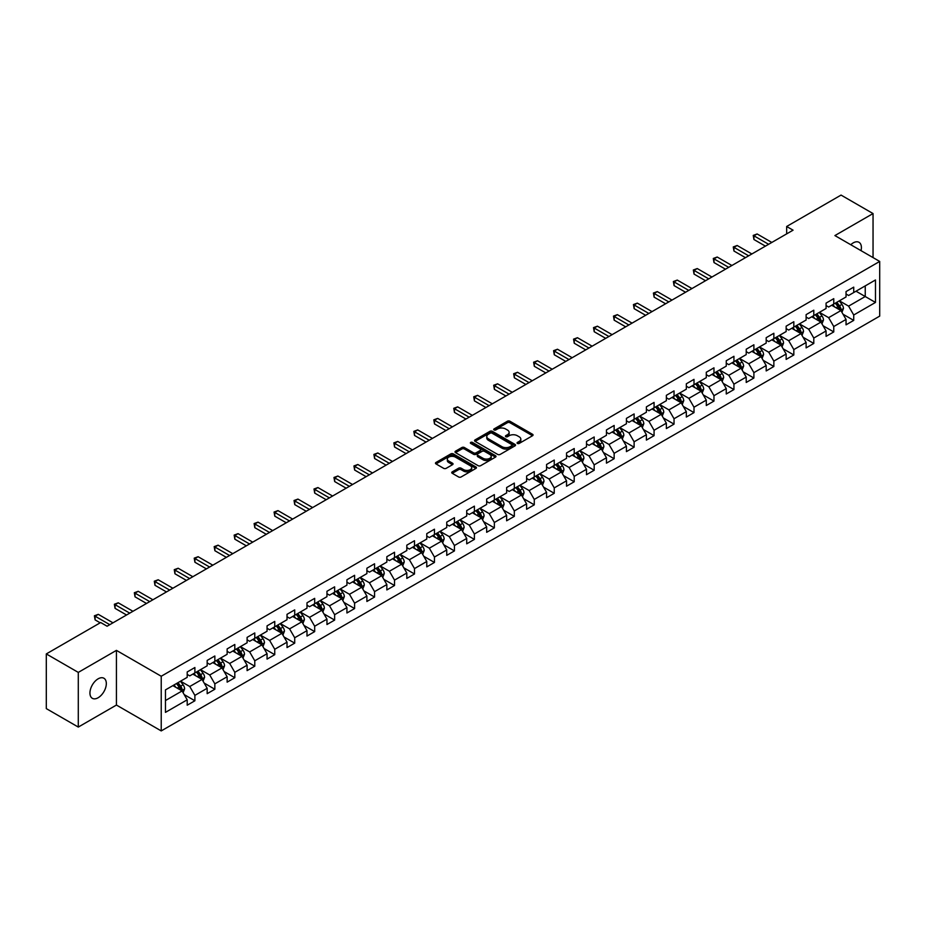 <?xml version="1.0" encoding="UTF-8"?>
<svg xmlns="http://www.w3.org/2000/svg" width="926" height="926" viewBox="0 0 926 926"><rect width="100%" height="100%" fill="white"/><g stroke="black" fill="none" stroke-linecap="round" stroke-linejoin="round"><path stroke-width="1.39" d="M517.426 443.438A1.239 0.718 0 0 0 519.185 443.438L532.531 435.729A1.771 1.03 0 0 0 533.052 435.012A1.771 1.03 0 0 0 532.531 434.282L509.925 421.226A1.771 1.03 0 0 0 507.413 421.226L494.067 428.935A1.239 0.718 0 0 0 495.815 429.953L497.551 428.958A5.683 3.287 0 0 1 505.584 428.958L507.471 430.046A5.683 3.287 0 0 1 509.138 432.361A5.683 3.287 0 0 1 507.471 434.688L505.746 435.683A1.239 0.718 0 0 0 507.506 436.69L509.231 435.695A5.683 3.287 0 0 1 517.275 435.695L519.15 436.783A5.683 3.287 0 0 1 520.817 439.109A5.683 3.287 0 0 1 519.15 441.424L517.426 442.42A1.239 0.718 0 0 0 517.426 443.438L517.426 442.42M98.133 697.741A11.587 6.69 120 0 0 105.703 687.532A11.587 6.69 120 0 0 103.92 678.249A11.587 6.69 120 0 0 98.133 678.827A11.587 6.69 120 0 0 90.563 689.037A11.587 6.69 120 0 0 92.345 698.32A11.587 6.69 120 0 0 98.133 697.741M861.03 250.657A11.587 6.69 120 0 0 859.004 242.311A11.587 6.69 120 0 0 853.205 242.89A11.587 6.69 120 0 0 850.762 244.73M452.258 471.855A1.771 1.03 0 0 0 451.738 472.573A1.771 1.03 0 0 0 452.258 473.302L458.601 476.971A1.771 1.03 0 0 0 461.113 476.971L475.941 468.406A1.771 1.03 0 0 0 476.462 467.688A1.771 1.03 0 0 0 475.941 466.959L453.335 453.902A1.771 1.03 0 0 0 450.812 453.902L435.996 462.456A1.771 1.03 0 0 0 435.475 463.185A1.771 1.03 0 0 0 435.996 463.914L443.658 468.336A1.771 1.03 0 0 0 446.17 468.336L452.513 464.678A1.771 1.03 0 0 0 453.034 463.949A1.771 1.03 0 0 0 452.513 463.22L448.716 461.032A4.757 2.743 0 0 1 447.316 459.088A4.757 2.743 0 0 1 450.256 456.553A4.757 2.743 0 0 1 455.43 457.143L470.315 465.743A4.757 2.743 0 0 1 471.716 467.688A4.757 2.743 0 0 1 468.776 470.223A4.757 2.743 0 0 1 463.602 469.621L461.113 468.186A1.771 1.03 0 0 0 458.601 468.186L452.258 471.855L452.258 473.302M116.433 650.376L78.293 672.403L46.3 653.93L46.3 708.61L78.293 727.072L116.433 705.056L161.228 730.915L161.228 676.246L116.433 650.376L116.433 705.056M873.044 257.59L873.044 213.559L834.905 235.574L879.7 261.433L161.228 676.246M873.044 213.559L841.051 195.085L786.66 226.488L786.66 233.873M46.3 653.93L100.691 622.527L107.092 626.219L793.061 230.18L786.66 226.488M497.679 454.411A1.771 1.03 0 0 0 500.19 454.411L515.006 445.857A1.771 1.03 0 0 0 515.527 445.128A1.771 1.03 0 0 0 515.006 444.399L492.4 431.342A1.771 1.03 0 0 0 489.889 431.342L475.061 439.908A1.771 1.03 0 0 0 474.54 440.626A1.771 1.03 0 0 0 475.061 441.355L497.679 454.411M471.23 443.704A1.239 0.718 0 0 1 472.491 443.89L495.456 457.143L480.652 465.685A1.771 1.03 0 0 1 478.14 465.685L455.523 452.629L461.877 448.994L461.877 447.524L455.523 451.182A1.771 1.03 0 0 0 455.013 451.911A1.771 1.03 0 0 0 455.523 452.629L455.523 451.182M461.877 448.994A1.771 1.03 0 0 1 464.389 448.994L464.389 447.524A1.771 1.03 0 0 0 461.877 447.524M464.389 447.524L473.556 452.814A1.771 1.03 0 0 0 476.068 452.814L480.27 450.383A1.771 1.03 0 0 0 480.791 449.666A1.771 1.03 0 0 0 480.27 448.936L470.732 443.427A1.239 0.718 0 0 1 472.491 442.408L495.479 455.685A1.771 1.03 0 0 1 496 456.402A1.771 1.03 0 0 1 495.479 457.131L495.479 455.685M161.228 730.915L879.7 316.113L879.7 261.433M184.193 694.604L194.888 700.774L194.888 695.38L207.169 688.284L207.169 693.678L214.844 689.245L214.844 683.851L227.136 676.756L227.136 682.149L234.81 677.716L234.81 672.322L247.103 665.227L247.103 670.621L254.777 666.188L254.777 660.794L267.058 653.71L267.058 659.104L274.744 654.67L274.744 649.276L287.025 642.181L287.025 647.575L294.711 643.142L294.711 637.748L306.992 630.652L306.992 636.046L314.678 631.613L314.678 626.219L326.959 619.124L326.959 624.518L334.633 620.084L334.633 614.69L346.926 607.595L346.926 612.989L354.6 608.556L354.6 603.162L366.893 596.078L366.893 601.472L374.567 597.038L374.567 591.645L386.848 584.549L386.848 589.943L394.534 585.51L394.534 580.116L406.815 573.02L406.815 578.414L414.501 573.981L414.501 568.587L426.782 561.492L426.782 566.886L434.456 562.452L434.456 557.058L446.749 549.963L446.749 555.357L454.423 550.924L454.423 545.53L466.716 538.434L466.716 543.828L474.39 539.395L474.39 534.001L486.671 526.917L486.671 532.311L494.357 527.878L494.357 522.484L506.638 515.388L506.638 520.782L514.324 516.349L514.324 510.955L526.605 503.86L526.605 509.254L534.279 504.82L534.279 499.427L546.572 492.331L546.572 497.725L554.246 493.292L554.246 487.898L566.538 480.802L566.538 486.196L574.213 481.763L574.213 476.369L586.505 469.285L586.505 474.679L594.179 470.246L594.179 464.852L606.461 457.757L606.461 463.15L614.146 458.717L614.146 453.323L626.427 446.228L626.427 451.622L634.113 447.189L634.113 441.795L646.394 434.699L646.394 440.093L654.069 435.66L654.069 430.266L666.361 423.17L666.361 428.564L674.035 424.131L674.035 418.737L686.328 411.653L686.328 417.047L694.002 412.614L694.002 407.22L706.283 400.125L706.283 405.519L713.969 401.085L713.969 395.691L726.25 388.596L726.25 393.99L733.936 389.557L733.936 384.163L746.217 377.067L746.217 382.461L753.891 378.028L753.891 372.634L766.184 365.538L766.184 370.932L773.858 366.499L773.858 361.105L786.151 354.01L786.151 359.404L793.825 354.971L793.825 349.577L806.118 342.493L806.118 347.887L813.792 343.453L813.792 338.059L826.073 330.964L826.073 336.358L833.759 331.925L833.759 326.531L846.04 319.435L846.04 324.829L853.726 320.396L853.726 315.002L875.475 302.443L875.475 279.976L865.243 285.891L865.243 296.528L875.475 302.443M194.888 700.774L187.202 705.207L187.202 699.813L165.453 712.372L165.453 689.905L187.202 677.346L187.202 671.952L194.888 667.519L194.888 672.913L207.169 665.817L207.169 660.423L214.844 655.99L214.844 661.384L227.136 654.3L227.136 648.906L234.81 644.473L234.81 649.867L247.103 642.771L247.103 637.377L254.777 632.944L254.777 638.338L267.058 631.243L267.058 625.849L274.744 621.415L274.744 626.809L287.025 619.714L287.025 614.32L294.711 609.887L294.711 615.281L306.992 608.185L306.992 602.791L314.678 598.358L314.678 603.752L326.959 596.668L326.959 591.274L334.633 586.841L334.633 592.235L346.926 585.139L346.926 579.745L354.6 575.312L354.6 580.706L366.893 573.611L366.893 568.217L374.567 563.784L374.567 569.177L386.848 562.082L386.848 556.688L394.534 552.255L394.534 557.649L406.815 550.553L406.815 545.159L414.501 540.726L414.501 546.12L426.782 539.036L426.782 533.642L434.456 529.209L434.456 534.603L446.749 527.507L446.749 522.114L454.423 517.68L454.423 523.074L466.716 515.979L466.716 510.585L474.39 506.152L474.39 511.546L486.671 504.45L486.671 499.056L494.357 494.623L494.357 500.017L506.638 492.921L506.638 487.527L514.324 483.094L514.324 488.488L526.605 481.393L526.605 475.999L534.279 471.565L534.279 476.959L546.572 469.876L546.572 464.482L554.246 460.048L554.246 465.442L566.538 458.347L566.538 452.953L574.213 448.52L574.213 453.914L586.505 446.818L586.505 441.424L594.179 436.991L594.179 442.385L606.461 435.289L606.461 429.895L614.146 425.462L614.146 430.856L626.427 423.761L626.427 418.367L634.113 413.934L634.113 419.328L646.394 412.244L646.394 406.85L654.069 402.416L654.069 407.81L666.361 400.715L666.361 395.321L674.035 390.888L674.035 396.282L686.328 389.186L686.328 383.792L694.002 379.359L694.002 384.753L706.283 377.658L706.283 372.264L713.969 367.83L713.969 373.224L726.25 366.129L726.25 360.735L733.936 356.302L733.936 361.696L746.217 354.612L746.217 349.218L753.891 344.785L753.891 350.178L766.184 343.083L766.184 337.689L773.858 333.256L773.858 338.65L786.151 331.554L786.151 326.16L793.825 321.727L793.825 327.121L806.118 320.026L806.118 314.632L813.792 310.198L813.792 315.592L826.073 308.497L826.073 303.103L833.759 298.67L833.759 304.064L846.04 296.968L846.04 291.574L853.726 287.141L853.726 292.535L875.475 279.976M192.839 674.093L202.053 679.418L189.761 686.513L180.547 681.189M187.202 674.394L189.761 675.876L194.888 672.913M189.761 686.513L194.888 695.38M202.053 679.418L207.169 688.284M212.806 662.576L222.02 667.889L209.727 674.985L200.514 669.66M207.169 662.866L209.727 664.347L214.844 661.384M209.727 674.985L214.844 683.851M222.02 667.889L227.136 676.756M232.762 651.047L241.975 656.36L229.694 663.456L220.481 658.143M227.136 651.337L229.694 652.818L234.81 649.867M229.694 663.456L234.81 672.322M241.975 656.36L247.103 665.227M252.729 639.519L261.942 644.843L249.661 651.927L240.447 646.614M247.103 639.82L249.661 641.29L254.777 638.338M249.661 651.927L254.777 660.794M261.942 644.843L267.058 653.71M272.695 627.99L281.909 633.315L269.628 640.41L260.414 635.086M267.058 628.291L269.628 629.761L274.744 626.809M269.628 640.41L274.744 649.276M281.909 633.315L287.025 642.181M292.662 616.461L301.876 621.786L289.583 628.881L280.37 623.557M287.025 616.762L289.583 618.244L294.711 615.281M289.583 628.881L294.711 637.748M301.876 621.786L306.992 630.652M312.629 604.944L321.843 610.257L309.55 617.353L300.337 612.028M306.992 605.234L309.55 606.715L314.678 603.752M309.55 617.353L314.678 626.219M321.843 610.257L326.959 619.124M332.584 593.416L341.798 598.728L329.517 605.824L320.303 600.511M326.959 593.705L329.517 595.187L334.633 592.235M329.517 605.824L334.633 614.69M341.798 598.728L346.926 607.595M352.551 581.887L361.765 587.211L349.484 594.295L340.27 588.982M346.926 582.176L349.484 583.658L354.6 580.706M349.484 594.295L354.6 603.162M361.765 587.211L366.893 596.078M372.518 570.358L381.732 575.683L369.451 582.778L360.237 577.454M366.893 570.659L369.451 572.129L374.567 569.177M369.451 582.778L374.567 591.645M381.732 575.683L386.848 584.549M392.485 558.829L401.699 564.154L389.418 571.249L380.192 565.925M386.848 559.13L389.418 560.6L394.534 557.649M389.418 571.249L394.534 580.116M401.699 564.154L406.815 573.02M412.452 547.301L421.666 552.625L409.373 559.721L400.159 554.396M406.815 547.602L409.373 549.083L414.501 546.12M409.373 559.721L414.501 568.587M421.666 552.625L426.782 561.492M432.407 535.784L441.633 541.097L429.34 548.192L420.126 542.867M426.782 536.073L429.34 537.555L434.456 534.603M429.34 548.192L434.456 557.058M441.633 541.097L446.749 549.963M452.374 524.255L461.588 529.568L449.307 536.663L440.093 531.35M446.749 524.544L449.307 526.026L454.423 523.074M449.307 536.663L454.423 545.53M461.588 529.568L466.716 538.434M472.341 512.726L481.555 518.051L469.274 525.135L460.06 519.822M466.716 513.027L469.274 514.497L474.39 511.546M469.274 525.135L474.39 534.001M481.555 518.051L486.671 526.917M492.308 501.197L501.522 506.522L489.241 513.617L480.015 508.293M486.671 501.498L489.241 502.968L494.357 500.017M489.241 513.617L494.357 522.484M501.522 506.522L506.638 515.388M512.275 489.669L521.488 494.993L509.196 502.089L499.982 496.764M506.638 489.97L509.196 491.451L514.324 488.488M509.196 502.089L514.324 510.955M521.488 494.993L526.605 503.86M532.242 478.152L541.455 483.465L529.163 490.56L519.949 485.236M526.605 478.441L529.163 479.923L534.279 476.959M529.163 490.56L534.279 499.427M541.455 483.465L546.572 492.331M552.197 466.623L561.411 471.936L549.13 479.031L539.916 473.718M546.572 466.912L549.13 468.394L554.246 465.442M549.13 479.031L554.246 487.898M561.411 471.936L566.538 480.802M572.164 455.094L581.378 460.419L569.096 467.503L559.883 462.19M566.538 455.395L569.096 456.865L574.213 453.914M569.096 467.503L574.213 476.369M581.378 460.419L586.505 469.285M592.131 443.566L601.344 448.89L589.063 455.986L579.85 450.661M586.505 443.867L589.063 445.337L594.179 442.385M589.063 455.986L594.179 464.852M601.344 448.89L606.461 457.757M612.098 432.037L621.311 437.361L609.019 444.457L599.805 439.132M606.461 432.338L609.019 433.819L614.146 430.856M609.019 444.457L614.146 453.323M621.311 437.361L626.427 446.228M632.064 420.52L641.278 425.833L628.986 432.928L619.772 427.604M626.427 420.809L628.986 422.291L634.113 419.328M628.986 432.928L634.113 441.795M641.278 425.833L646.394 434.699M652.02 408.991L661.245 414.304L648.952 421.399L639.739 416.087M646.394 409.28L648.952 410.762L654.069 407.81M648.952 421.399L654.069 430.266M661.245 414.304L666.361 423.17M671.987 397.462L681.2 402.787L668.919 409.871L659.706 404.558M666.361 397.752L668.919 399.233L674.035 396.282M668.919 409.871L674.035 418.737M681.2 402.787L686.328 411.653M691.953 385.934L701.167 391.258L688.886 398.354L679.672 393.029M686.328 386.235L688.886 387.705L694.002 384.753M688.886 398.354L694.002 407.22M701.167 391.258L706.283 400.125M711.92 374.405L721.134 379.729L708.853 386.825L699.628 381.5M706.283 374.706L708.853 376.176L713.969 373.224M708.853 386.825L713.969 395.691M721.134 379.729L726.25 388.596M731.887 362.876L741.101 368.201L728.808 375.296L719.595 369.972M726.25 363.177L728.808 364.659L733.936 361.696M728.808 375.296L733.936 384.163M741.101 368.201L746.217 377.067M751.854 351.359L761.068 356.672L748.775 363.768L739.561 358.443M746.217 351.649L748.775 353.13L753.891 350.178M748.775 363.768L753.891 372.634M761.068 356.672L766.184 365.538M771.809 339.83L781.023 345.143L768.742 352.239L759.528 346.926M766.184 340.12L768.742 341.601L773.858 338.65M768.742 352.239L773.858 361.105M781.023 345.143L786.151 354.01M791.776 328.302L800.99 333.626L788.709 340.71L779.495 335.397M786.151 328.603L788.709 330.073L793.825 327.121M788.709 340.71L793.825 349.577M800.99 333.626L806.118 342.493M811.743 316.773L820.957 322.098L808.676 329.193L799.462 323.868M806.118 317.074L808.676 318.544L813.792 315.592M808.676 329.193L813.792 338.059M820.957 322.098L826.073 330.964M831.71 305.244L840.924 310.569L828.631 317.664L819.417 312.34M826.073 305.545L828.631 307.027L833.759 304.064M828.631 317.664L833.759 326.531M840.924 310.569L846.04 319.435M856.029 291.215L865.243 296.528L848.598 306.136L839.384 300.811M846.04 294.017L848.598 295.498L853.726 292.535M848.598 306.136L853.726 315.002M78.293 672.403L78.293 727.072M165.453 700.554L182.086 690.946L172.873 685.622M182.086 690.946L187.202 699.813M843.03 314.227L853.726 320.396M823.075 325.755L833.759 331.925M803.108 337.284L813.792 343.453M783.141 348.801L793.825 354.971M763.174 360.33L773.858 366.499M743.208 371.858L753.891 378.028M723.241 383.387L733.936 389.557M703.285 394.916L713.969 401.085M683.319 406.445L694.002 412.614M663.352 417.962L674.035 424.131M643.385 429.49L654.069 435.66M623.418 441.019L634.113 447.189M603.463 452.548L614.146 458.717M583.496 464.076L594.179 470.246M563.529 475.594L574.213 481.763M543.562 487.122L554.246 493.292M523.595 498.651L534.279 504.82M503.628 510.18L514.324 516.349M483.673 521.708L494.357 527.878M463.706 533.226L474.39 539.395M443.739 544.754L454.423 550.924M423.772 556.283L434.456 562.452M403.805 567.812L414.501 573.981M383.85 579.34L394.534 585.51M363.883 590.869L374.567 597.038M343.916 602.386L354.6 608.556M323.95 613.915L334.633 620.084M303.983 625.444L314.678 631.613M284.016 636.972L294.711 643.142M264.06 648.501L274.744 654.67M244.094 660.018L254.777 666.188M224.127 671.547L234.81 677.716M204.16 683.075L214.844 689.245M517.923 443.612L519.15 442.906A5.683 3.287 0 0 0 520.817 440.591L520.817 439.109M509.138 432.361L509.138 433.843A5.683 3.287 0 0 1 507.471 436.158L506.244 436.875M532.531 434.282L532.531 435.729L509.925 422.707A1.771 1.03 0 0 0 507.413 422.707L494.553 430.127M514.983 445.869L492.4 432.824A1.771 1.03 0 0 0 489.889 432.824L475.084 441.366M511.87 445.637A1.239 0.718 0 0 0 511.87 444.619L492.019 433.16A1.239 0.718 0 0 0 490.259 433.16L488.442 434.213A5.683 3.287 0 0 0 486.775 436.528A5.683 3.287 0 0 0 488.442 438.855L502.008 446.691A5.683 3.287 0 0 0 510.052 446.691L511.87 445.637L511.87 447.108A1.239 0.718 0 0 0 512.228 446.61L512.228 445.128M486.775 436.528L486.775 438.01A5.683 3.287 0 0 0 488.442 440.336L488.442 438.855M511.87 447.108L510.052 448.161A5.683 3.287 0 0 1 502.008 448.161L488.442 440.336M464.389 448.994L473.556 454.296A1.771 1.03 0 0 0 476.068 454.296L480.27 451.865A1.771 1.03 0 0 0 480.791 451.136L480.791 449.666M483.071 458.312A4.757 2.743 0 0 0 488.245 458.902A4.757 2.743 0 0 0 491.185 456.368A4.757 2.743 0 0 0 489.796 454.423L484.541 451.402A1.771 1.03 0 0 0 482.029 451.402L477.828 453.833A1.771 1.03 0 0 0 477.307 454.55A1.771 1.03 0 0 0 477.828 455.279L483.071 458.312L483.071 459.782A4.757 2.743 0 0 0 488.245 460.384A4.757 2.743 0 0 0 491.185 457.849L491.185 456.368M477.307 454.55L477.307 456.032A1.771 1.03 0 0 0 477.828 456.761L477.828 455.279M483.071 459.782L477.828 456.761M471.716 467.688L471.716 469.158A4.757 2.743 0 0 1 468.776 471.693A4.757 2.743 0 0 1 463.602 471.102L461.113 469.667A1.771 1.03 0 0 0 458.601 469.667L452.282 473.313M447.316 459.088L447.316 460.569A4.757 2.743 0 0 0 448.716 462.502L448.716 461.032M452.49 464.69L448.716 462.502M475.918 468.417L453.335 455.384A1.771 1.03 0 0 0 450.812 455.384L436.019 463.926M841.931 312.317L843.459 308.485A4.792 2.766 -120 0 0 841.931 304.399L839.28 300.881M834.685 306.969L832.879 304.573M835.321 303.161L837.961 306.691A4.792 2.766 60 0 1 839.326 309.573L840.866 308.694A4.792 2.766 -120 0 0 839.488 305.8L836.849 302.281M835.646 302.976L838.586 306.888A2.442 1.412 60 0 1 839.025 307.629L840.866 308.694M768.615 244.29L753.938 235.817L757.132 233.965L771.809 242.438M765.42 246.142L753.938 239.51L753.938 235.817L753.232 235.412L757.132 233.965M753.938 239.51L753.232 235.412M821.964 323.845L823.492 320.014A4.792 2.766 -120 0 0 821.964 315.928L819.313 312.398M814.718 318.486L812.924 316.09M815.355 314.69L817.994 318.22A4.792 2.766 60 0 1 819.371 321.102L820.899 320.211A4.792 2.766 -120 0 0 819.533 317.329L816.882 313.81M815.69 314.504L818.619 318.405A2.442 1.412 60 0 1 819.059 319.157L820.899 320.211M802.009 335.374L803.525 331.543A4.792 2.766 -120 0 0 801.997 327.457L799.358 323.926M794.751 330.015L792.957 327.619M795.388 326.218L798.027 329.749A4.792 2.766 60 0 1 799.404 332.631L800.932 331.74A4.792 2.766 -120 0 0 799.566 328.857L796.927 325.327M795.723 326.021L798.652 329.934A2.442 1.412 60 0 1 799.092 330.675L800.932 331.74M748.648 255.819L733.971 247.346L737.165 245.494L751.854 253.967M745.453 257.659L733.971 251.039L733.971 247.346L733.265 246.941L737.165 245.494M733.971 251.039L733.265 246.941M728.681 267.348L714.004 258.875L717.21 257.023L731.887 265.496M725.486 269.188L714.004 262.567L714.004 258.875L713.298 258.458L717.21 257.023M714.004 262.567L713.298 258.458M782.042 346.903L783.558 343.06A4.792 2.766 -120 0 0 782.03 338.985L779.391 335.455M774.784 341.544L772.99 339.147M775.421 337.747L778.06 341.266A4.792 2.766 60 0 1 779.437 344.159L780.977 343.268A4.792 2.766 -120 0 0 779.599 340.386L776.96 336.856M775.757 337.55L778.685 341.462A2.442 1.412 60 0 1 779.136 342.203L780.977 343.268M762.075 358.431L763.591 354.589A4.792 2.766 -120 0 0 762.063 350.503L759.424 346.984M754.817 353.072L753.023 350.676M755.454 349.276L758.105 352.794A4.792 2.766 60 0 1 759.47 355.688L761.01 354.797A4.792 2.766 -120 0 0 759.633 351.915L756.993 348.384M755.79 349.079L758.718 352.991A2.442 1.412 60 0 1 759.17 353.732L761.01 354.797M742.108 369.949L743.636 366.117A4.792 2.766 -120 0 0 742.096 362.031L739.457 358.512M734.85 364.601L733.056 362.205M735.487 360.793L738.138 364.323A4.792 2.766 60 0 1 739.504 367.205L741.043 366.326A4.792 2.766 -120 0 0 739.666 363.432L737.027 359.913M735.823 360.608L738.763 364.52A2.442 1.412 60 0 1 739.203 365.261L741.043 366.326M708.714 278.865L694.037 270.392L697.243 268.552L711.92 277.024M705.519 280.717L694.037 274.084L694.037 270.392L693.342 269.987L697.243 268.552M694.037 274.084L693.342 269.987M688.759 290.394L674.082 281.921L677.276 280.08L691.953 288.553M685.553 292.246L674.082 285.613L674.082 281.921L673.376 281.516L677.276 280.08M674.082 285.613L673.376 281.516M668.792 301.922L654.115 293.449L657.31 291.597L671.987 300.082M665.586 303.774L654.115 297.142L654.115 293.449L653.409 293.044L657.31 291.597M654.115 297.142L653.409 293.044M722.141 381.477L723.669 377.646A4.792 2.766 -120 0 0 722.141 373.56L719.49 370.03M714.895 376.118L713.101 373.734M715.532 372.321L718.171 375.852A4.792 2.766 60 0 1 719.537 378.734L721.076 377.854A4.792 2.766 -120 0 0 719.71 374.961L717.06 371.442M715.867 372.136L718.796 376.049A2.442 1.412 60 0 1 719.236 376.789L721.076 377.854M648.825 313.451L634.148 304.978L637.343 303.126L652.02 311.599M645.63 315.303L634.148 308.671L634.148 304.978L633.442 304.573L637.343 303.126M634.148 308.671L633.442 304.573M702.186 393.006L703.702 389.175A4.792 2.766 -120 0 0 702.174 385.089L699.535 381.558M694.928 387.647L693.134 385.251M695.565 383.85L698.204 387.381A4.792 2.766 60 0 1 699.581 390.263L701.109 389.371A4.792 2.766 -120 0 0 699.743 386.489L697.104 382.959M695.901 383.653L698.829 387.566A2.442 1.412 60 0 1 699.269 388.307L701.109 389.371M628.858 324.98L614.181 316.507L617.376 314.655L632.064 323.128M625.663 326.82L614.181 320.199L614.181 316.507L613.475 316.09L617.376 314.655M614.181 320.199L613.475 316.09M682.219 404.535L683.735 400.692A4.792 2.766 -120 0 0 682.207 396.617L679.568 393.087M674.961 399.175L673.167 396.779M675.598 395.379L678.237 398.909A4.792 2.766 60 0 1 679.615 401.791L681.154 400.9A4.792 2.766 -120 0 0 679.777 398.018L677.137 394.488M675.934 395.182L678.862 399.094A2.442 1.412 60 0 1 679.302 399.835L681.154 400.9M608.891 336.508L594.214 328.024L597.42 326.183L612.098 334.656M605.697 338.349L594.214 331.728L594.214 328.024L593.508 327.619L597.42 326.183M594.214 331.728L593.508 327.619M662.252 416.063L663.768 412.22A4.792 2.766 -120 0 0 662.24 408.135L659.601 404.616M654.995 410.704L653.2 408.308M655.631 406.908L658.27 410.426A4.792 2.766 60 0 1 659.648 413.32L661.187 412.429A4.792 2.766 -120 0 0 659.81 409.547L657.171 406.016M655.967 406.711L658.895 410.623A2.442 1.412 60 0 1 659.347 411.364L661.187 412.429M588.936 348.026L574.247 339.553L577.454 337.712L592.131 346.185M585.73 349.878L574.247 343.245L574.247 339.553L573.553 339.147L577.454 337.712M574.247 343.245L573.553 339.147M642.285 427.58L643.813 423.749A4.792 2.766 -120 0 0 642.274 419.663L639.635 416.144M635.028 422.233L633.234 419.837M635.664 418.436L638.315 421.955A4.792 2.766 60 0 1 639.681 424.837L641.22 423.958A4.792 2.766 -120 0 0 639.843 421.075L637.204 417.545M636 418.239L638.928 422.152A2.442 1.412 60 0 1 639.38 422.893L641.22 423.958M568.969 359.554L554.292 351.081L557.487 349.229L572.164 357.714M565.763 361.406L554.292 354.774L554.292 351.081L553.586 350.676L557.487 349.229M554.292 354.774L553.586 350.676M622.318 439.109L623.846 435.278A4.792 2.766 -120 0 0 622.318 431.192L619.668 427.662M615.072 433.762L613.278 431.366M615.709 429.953L618.348 433.484A4.792 2.766 60 0 1 619.714 436.366L621.253 435.486A4.792 2.766 -120 0 0 619.876 432.592L617.237 429.074M616.033 429.768L618.973 433.681A2.442 1.412 60 0 1 619.413 434.421L621.253 435.486M549.002 371.083L534.325 362.61L537.52 360.758L552.197 369.231M545.808 372.935L534.325 366.302L534.325 362.61L533.619 362.205L537.52 360.758M534.325 366.302L533.619 362.205M602.351 450.638L603.879 446.807A4.792 2.766 -120 0 0 602.351 442.721L599.712 439.19M595.105 445.279L593.311 442.883M595.742 441.482L598.381 445.012A4.792 2.766 60 0 1 599.759 447.895L601.287 447.003A4.792 2.766 -120 0 0 599.921 444.121L597.27 440.602M596.078 441.285L599.006 445.198A2.442 1.412 60 0 1 599.446 445.95L601.287 447.003M529.035 382.612L514.358 374.139L517.553 372.287L532.242 380.76M525.841 384.452L514.358 377.831L514.358 374.139L513.652 373.734L517.553 372.287M514.358 377.831L513.652 373.734M582.396 462.167L583.912 458.335A4.792 2.766 -120 0 0 582.385 454.249L579.745 450.719M575.139 456.807L573.344 454.411M575.775 453.011L578.414 456.541A4.792 2.766 60 0 1 579.792 459.423L581.32 458.532A4.792 2.766 -120 0 0 579.954 455.65L577.315 452.12M576.111 452.814L579.039 456.726A2.442 1.412 60 0 1 579.479 457.467L581.32 458.532M509.069 394.14L494.391 385.656L497.598 383.815L512.275 392.288M505.874 395.981L494.391 389.36L494.391 385.656L493.685 385.251L497.598 383.815M494.391 389.36L493.685 385.251M562.429 473.695L563.946 469.852A4.792 2.766 -120 0 0 562.418 465.778L559.779 462.248M555.172 468.336L553.378 465.94M555.808 464.539L558.447 468.058A4.792 2.766 60 0 1 559.825 470.952L561.364 470.061A4.792 2.766 -120 0 0 559.987 467.179L557.348 463.648M556.144 464.343L559.072 468.255A2.442 1.412 60 0 1 559.524 468.996L561.364 470.061M489.113 405.657L474.425 397.185L477.631 395.344L492.308 403.817M485.907 407.509L474.425 400.877L474.425 397.185L473.73 396.779L477.631 395.344M474.425 400.877L473.73 396.779M542.462 485.224L543.99 481.381A4.792 2.766 -120 0 0 542.451 477.295L539.812 473.776M535.205 479.865L533.411 477.469M535.841 476.068L538.492 479.587A4.792 2.766 60 0 1 539.858 482.469L541.397 481.589A4.792 2.766 -120 0 0 540.02 478.707L537.381 475.177M536.177 475.871L539.106 479.784A2.442 1.412 60 0 1 539.557 480.525L541.397 481.589M469.146 417.186L454.469 408.713L457.664 406.861L472.341 415.346M465.94 419.038L454.469 412.406L454.469 408.713L453.763 408.308L457.664 406.861M454.469 412.406L453.763 408.308M522.495 496.741L524.023 492.91A4.792 2.766 -120 0 0 522.484 488.824L519.845 485.305M515.238 491.393L513.444 488.997M515.886 487.585L518.525 491.116A4.792 2.766 60 0 1 519.891 493.998L521.431 493.118A4.792 2.766 -120 0 0 520.053 490.224L517.414 486.706M516.21 487.4L519.15 491.312A2.442 1.412 60 0 1 519.59 492.053L521.431 493.118M449.179 428.715L434.502 420.242L437.697 418.39L452.374 426.863M445.973 430.567L434.502 423.934L434.502 420.242L433.796 419.837L437.697 418.39M434.502 423.934L433.796 419.837M502.529 508.27L504.057 504.438A4.792 2.766 -120 0 0 502.529 500.353L499.878 496.822M495.283 502.911L493.489 500.526M495.919 499.114L498.558 502.644A4.792 2.766 60 0 1 499.936 505.527L501.464 504.635A4.792 2.766 -120 0 0 500.098 501.753L497.447 498.234M496.255 498.929L499.183 502.841A2.442 1.412 60 0 1 499.623 503.582L501.464 504.635M429.213 440.244L414.535 431.771L417.73 429.919L432.407 438.392M426.018 442.084L414.535 435.463L414.535 431.771L413.829 431.366L417.73 429.919M414.535 435.463L413.829 431.366M482.573 519.799L484.09 515.967A4.792 2.766 -120 0 0 482.562 511.881L479.923 508.351M475.316 514.439L473.522 512.043M475.952 510.643L478.592 514.173A4.792 2.766 60 0 1 479.969 517.055L481.497 516.164A4.792 2.766 -120 0 0 480.131 513.282L477.492 509.751M476.288 510.446L479.217 514.358A2.442 1.412 60 0 1 479.656 515.099L481.497 516.164M409.246 451.772L394.569 443.299L397.763 441.447L412.452 449.92M406.051 453.613L394.569 446.992L394.569 443.299L393.863 442.883L397.763 441.447M394.569 446.992L393.863 442.883M462.606 531.327L464.123 527.484A4.792 2.766 -120 0 0 462.595 523.41L459.956 519.88M455.349 525.968L453.555 523.572M455.986 522.171L458.625 525.69A4.792 2.766 60 0 1 460.002 528.584L461.542 527.693A4.792 2.766 -120 0 0 460.164 524.81L457.525 521.28M456.321 521.975L459.25 525.887A2.442 1.412 60 0 1 459.69 526.628L461.542 527.693M389.279 463.301L374.602 454.816L377.808 452.976L392.485 461.449M386.084 465.141L374.602 458.52L374.602 454.816L373.896 454.411L377.808 452.976M374.602 458.52L373.896 454.411M442.64 542.856L444.156 539.013A4.792 2.766 -120 0 0 442.628 534.927L439.989 531.408M435.382 537.497L433.588 535.101M436.019 533.7L438.658 537.219A4.792 2.766 60 0 1 440.035 540.113L441.575 539.221A4.792 2.766 -120 0 0 440.197 536.339L437.558 532.809M436.354 533.503L439.283 537.416A2.442 1.412 60 0 1 439.734 538.156L441.575 539.221M369.324 474.818L354.635 466.345L357.841 464.505L372.518 472.978M366.117 476.67L354.635 470.038L354.635 466.345L353.94 465.94L357.841 464.505M354.635 470.038L353.94 465.94M422.673 554.373L424.201 550.542A4.792 2.766 -120 0 0 422.661 546.456L420.022 542.937M415.415 549.025L413.621 546.629M416.052 545.217L418.702 548.748A4.792 2.766 60 0 1 420.068 551.63L421.608 550.75A4.792 2.766 -120 0 0 420.23 547.868L417.591 544.338M416.387 545.032L419.316 548.944A2.442 1.412 60 0 1 419.767 549.685L421.608 550.75M349.357 486.347L334.68 477.874L337.874 476.022L352.551 484.506M346.15 488.199L334.68 481.566L334.68 477.874L333.973 477.469L337.874 476.022M334.68 481.566L333.973 477.469M402.706 565.902L404.234 562.07A4.792 2.766 -120 0 0 402.706 557.984L400.055 554.454M395.46 560.554L393.666 558.158M396.096 556.746L398.736 560.276A4.792 2.766 60 0 1 400.101 563.158L401.641 562.279A4.792 2.766 -120 0 0 400.275 559.385L397.624 555.866M396.421 556.561L399.361 560.473A2.442 1.412 60 0 1 399.8 561.214L401.641 562.279M329.39 497.875L314.713 489.403L317.907 487.551L332.584 496.023M326.195 499.727L314.713 493.095L314.713 489.403L314.007 488.997L317.907 487.551M314.713 493.095L314.007 488.997M382.739 577.43L384.267 573.599A4.792 2.766 -120 0 0 382.739 569.513L380.1 565.983M375.493 572.071L373.699 569.675M376.13 568.275L378.769 571.805A4.792 2.766 60 0 1 380.146 574.687L381.674 573.796A4.792 2.766 -120 0 0 380.308 570.914L377.658 567.395M376.465 568.078L379.394 571.99A2.442 1.412 60 0 1 379.834 572.731L381.674 573.796M309.423 509.404L294.746 500.931L297.94 499.079L312.629 507.552M306.228 511.245L294.746 504.624L294.746 500.931L294.04 500.515L297.94 499.079M294.746 504.624L294.04 500.515M362.784 588.959L364.3 585.116A4.792 2.766 -120 0 0 362.772 581.042L360.133 577.511M355.526 583.6L353.732 581.204M356.163 579.803L358.802 583.334A4.792 2.766 60 0 1 360.179 586.216L361.707 585.325A4.792 2.766 -120 0 0 360.341 582.442L357.702 578.912M356.498 579.607L359.427 583.519A2.442 1.412 60 0 1 359.867 584.26L361.707 585.325M289.456 520.933L274.779 512.448L277.985 510.608L292.662 519.081M286.261 522.773L274.779 516.152L274.779 512.448L274.073 512.043L277.985 510.608M274.779 516.152L274.073 512.043M342.817 600.488L344.333 596.645A4.792 2.766 -120 0 0 342.805 592.559L340.166 589.04M335.559 595.129L333.765 592.733M336.196 591.332L338.835 594.851A4.792 2.766 60 0 1 340.212 597.745L341.752 596.853A4.792 2.766 -120 0 0 340.374 593.971L337.735 590.441M336.532 591.135L339.46 595.048A2.442 1.412 60 0 1 339.911 595.788L341.752 596.853M269.501 532.45L254.812 523.977L258.018 522.137L272.695 530.61M266.294 534.302L254.812 527.67L254.812 523.977L254.118 523.572L258.018 522.137M254.812 527.67L254.118 523.572M322.85 612.005L324.378 608.174A4.792 2.766 -120 0 0 322.838 604.088L320.199 600.569M315.592 606.657L313.798 604.261M316.229 602.861L318.88 606.38A4.792 2.766 60 0 1 320.246 609.262L321.785 608.382A4.792 2.766 -120 0 0 320.408 605.5L317.768 601.969M316.565 602.664L319.493 606.576A2.442 1.412 60 0 1 319.945 607.317L321.785 608.382M249.534 543.979L234.857 535.506L238.051 533.654L252.729 542.138M246.328 545.831L234.857 539.198L234.857 535.506L234.151 535.101L238.051 533.654M234.857 539.198L234.151 535.101M302.883 623.534L304.411 619.702A4.792 2.766 -120 0 0 302.871 615.616L300.232 612.086M295.625 618.186L293.831 615.79M296.274 614.378L298.913 617.908A4.792 2.766 60 0 1 300.279 620.79L301.818 619.911A4.792 2.766 -120 0 0 300.441 617.017L297.802 613.498M296.598 614.193L299.538 618.105A2.442 1.412 60 0 1 299.978 618.846L301.818 619.911M229.567 555.507L214.89 547.034L218.085 545.183L232.762 553.655M226.361 557.359L214.89 550.727L214.89 547.034L214.184 546.629L218.085 545.183M214.89 550.727L214.184 546.629M282.916 635.062L284.444 631.231A4.792 2.766 -120 0 0 282.916 627.145L280.265 623.615M275.67 629.703L273.876 627.307M276.307 625.907L278.946 629.437A4.792 2.766 60 0 1 280.323 632.319L281.851 631.428A4.792 2.766 -120 0 0 280.485 628.546L277.835 625.027M276.642 625.71L279.571 629.622A2.442 1.412 60 0 1 280.011 630.375L281.851 631.428M209.6 567.036L194.923 558.563L198.118 556.711L212.806 565.184M206.405 568.877L194.923 562.256L194.923 558.563L194.217 558.158L198.118 556.711M194.923 562.256L194.217 558.158M262.961 646.591L264.477 642.76A4.792 2.766 -120 0 0 262.949 638.674L260.31 635.143M255.703 641.232L253.909 638.836M256.34 637.435L258.979 640.966A4.792 2.766 60 0 1 260.356 643.848L261.884 642.957A4.792 2.766 -120 0 0 260.519 640.074L257.879 636.544M256.676 637.238L259.604 641.151A2.442 1.412 60 0 1 260.044 641.892L261.884 642.957M189.633 578.565L174.956 570.08L178.162 568.24L192.839 576.713M186.439 580.405L174.956 573.784L174.956 570.08L174.25 569.675L178.162 568.24M174.956 573.784L174.25 569.675M242.994 658.12L244.51 654.277A4.792 2.766 -120 0 0 242.982 650.202L240.343 646.672M235.736 652.761L233.942 650.365M236.373 648.964L239.012 652.483A4.792 2.766 60 0 1 240.39 655.377L241.929 654.485A4.792 2.766 -120 0 0 240.552 651.603L237.913 648.073M236.709 648.767L239.637 652.68A2.442 1.412 60 0 1 240.077 653.42L241.929 654.485M169.666 590.082L154.989 581.609L158.196 579.769L172.873 588.241M166.472 591.934L154.989 585.301L154.989 581.609L154.283 581.204L158.196 579.769M154.989 585.301L154.283 581.204M223.027 669.648L224.543 665.806A4.792 2.766 -120 0 0 223.016 661.72L220.376 658.201M215.77 664.289L213.975 661.893M216.406 660.493L219.045 664.011A4.792 2.766 60 0 1 220.423 666.894L221.962 666.014A4.792 2.766 -120 0 0 220.585 663.132L217.946 659.601M216.742 660.296L219.67 664.208A2.442 1.412 60 0 1 220.122 664.949L221.962 666.014M149.711 601.611L135.022 593.138L138.229 591.297L152.906 599.77M146.505 603.463L135.022 596.83L135.022 593.138L134.328 592.733L138.229 591.297M135.022 596.83L134.328 592.733M203.06 681.166L204.588 677.334A4.792 2.766 -120 0 0 203.049 673.248L200.41 669.73M195.803 675.818L194.009 673.422M196.439 672.01L199.09 675.54A4.792 2.766 60 0 1 200.456 678.422L201.995 677.543A4.792 2.766 -120 0 0 200.618 674.649L197.979 671.13M196.775 671.825L199.703 675.737A2.442 1.412 60 0 1 200.155 676.478L201.995 677.543M129.744 613.139L115.067 604.666L118.262 602.814L132.939 611.287M126.538 614.991L115.067 608.359L115.067 604.666L114.361 604.261L118.262 602.814M115.067 608.359L114.361 604.261M183.093 692.694L184.621 688.863A4.792 2.766 -120 0 0 183.093 684.777L180.443 681.247M175.847 687.335L174.053 684.951M176.484 683.538L179.123 687.069A4.792 2.766 60 0 1 180.489 689.951L182.028 689.06A4.792 2.766 -120 0 0 180.663 686.178L178.012 682.659M176.82 683.353L179.748 687.266A2.442 1.412 60 0 1 180.188 688.006L182.028 689.06M109.777 624.668L95.1 616.195L98.295 614.343L112.972 622.816M100.182 622.816L95.1 619.888L95.1 616.195L94.394 615.79L98.295 614.343M95.1 619.888L94.394 615.79M519.15 442.906L519.15 441.424M505.746 436.69L505.746 435.683M507.471 436.158L507.471 434.688M494.067 429.953L494.067 428.935M507.413 422.707L507.413 421.226M509.925 422.707L509.925 421.226M475.061 441.355L475.061 439.908M489.889 432.824L489.889 431.342M492.4 432.824L492.4 431.342M515.006 445.857L515.006 444.399M502.008 448.161L502.008 446.691M510.052 448.161L510.052 446.691M473.556 454.296L473.556 452.814M476.068 454.296L476.068 452.814M480.27 451.865L480.27 450.383M472.491 443.89L472.491 442.408M458.601 469.667L458.601 468.186M461.113 469.667L461.113 468.186M463.602 471.102L463.602 469.621M452.513 464.678L452.513 463.22M435.996 463.914L435.996 462.456M450.812 455.384L450.812 453.902M453.335 455.384L453.335 453.902M475.941 468.406L475.941 466.959M840.449 310.291L843.424 308.578M839.488 305.8L841.931 304.399M836.085 307.779L837.961 306.691M820.482 321.82L823.457 320.107M819.533 317.329L821.964 315.928M816.119 319.296L817.994 318.22M800.515 333.348L803.49 331.635M799.566 328.857L801.997 327.457M796.152 330.825L798.027 329.749M780.56 344.877L783.535 343.152M779.599 340.386L782.03 338.985M776.185 342.354L778.06 341.266M760.593 356.406L763.568 354.681M759.633 351.915L762.063 350.503M756.218 353.882L758.105 352.794M740.626 367.923L743.601 366.21M739.666 363.432L742.096 362.031M736.263 365.411L738.138 364.323M720.659 379.452L723.634 377.739M719.71 374.961L722.141 373.56M716.296 376.928L718.171 375.852M700.693 390.98L703.667 389.267M699.743 386.489L702.174 385.089M696.329 388.457L698.204 387.381M680.726 402.509L683.712 400.784M679.777 398.018L682.207 396.617M676.362 399.986L678.237 398.909M660.77 414.038L663.745 412.313M659.81 409.547L662.24 408.135M656.395 411.514L658.27 410.426M640.804 425.566L643.778 423.842M639.843 421.075L642.274 419.663M636.44 423.043L638.315 421.955M620.837 437.084L623.811 435.37M619.876 432.592L622.318 431.192M616.473 434.572L618.348 433.484M600.87 448.612L603.845 446.899M599.921 444.121L602.351 442.721M596.506 446.089L598.381 445.012M580.903 460.141L583.878 458.428M579.954 455.65L582.385 454.249M576.539 457.618L578.414 456.541M560.948 471.67L563.922 469.945M559.987 467.179L562.418 465.778M556.572 469.146L558.447 468.058M540.981 483.198L543.956 481.474M540.02 478.707L542.451 477.295M536.605 480.675L538.492 479.587M521.014 494.715L523.989 493.002M520.053 490.224L522.484 488.824M516.65 492.204L518.525 491.116M501.047 506.244L504.022 504.531M500.098 501.753L502.529 500.353M496.683 503.721L498.558 502.644M481.08 517.773L484.055 516.06M480.131 513.282L482.562 511.881M476.716 515.25L478.592 514.173M461.113 529.302L464.1 527.577M460.164 524.81L462.595 523.41M456.75 526.778L458.625 525.69M441.158 540.83L444.133 539.106M440.197 536.339L442.628 534.927M436.783 538.307L438.658 537.219M421.191 552.347L424.166 550.634M420.23 547.868L422.661 546.456M416.827 549.836L418.702 548.748M401.224 563.876L404.199 562.163M400.275 559.385L402.706 557.984M396.86 561.353L398.736 560.276M381.257 575.405L384.232 573.692M380.308 570.914L382.739 569.513M376.894 572.881L378.769 571.805M361.29 586.934L364.265 585.22M360.341 582.442L362.772 581.042M356.927 584.41L358.802 583.334M341.335 598.462L344.31 596.738M340.374 593.971L342.805 592.559M336.96 595.939L338.835 594.851M321.368 609.991L324.343 608.266M320.408 605.5L322.838 604.088M317.005 607.468L318.88 606.38M301.401 621.508L304.376 619.795M300.441 617.017L302.871 615.616M297.038 618.996L298.913 617.908M281.435 633.037L284.409 631.324M280.485 628.546L282.916 627.145M277.071 630.513L278.946 629.437M261.468 644.565L264.442 642.852M260.519 640.074L262.949 638.674M257.104 642.042L258.979 640.966M241.512 656.094L244.487 654.369M240.552 651.603L242.982 650.202M237.137 653.571L239.012 652.483M221.546 667.623L224.52 665.898M220.585 663.132L223.016 661.72M217.17 665.1L219.045 664.011M201.579 679.14L204.553 677.427M200.618 674.649L203.049 673.248M197.215 676.628L199.09 675.54M181.612 690.669L184.587 688.956M180.663 686.178L183.093 684.777M177.248 688.145L179.123 687.069"/></g></svg>
